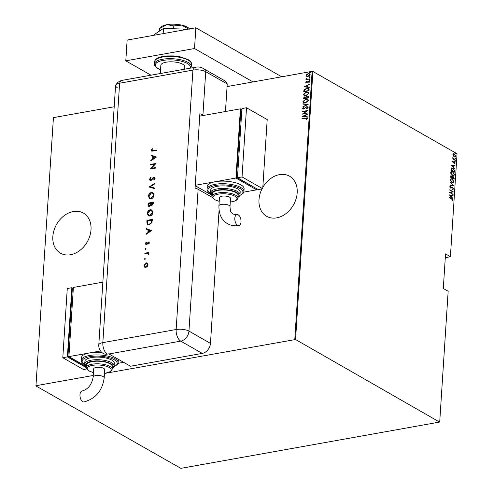 <?xml version="1.0" encoding="UTF-8"?>
<svg xmlns="http://www.w3.org/2000/svg" width="493" height="493" viewBox="0 0 493 493"><rect width="100%" height="100%" fill="white"/><g stroke="black" fill="none" stroke-linecap="round" stroke-linejoin="round"><path stroke-width="0.74" d="M91.014 229.713A23.097 17.662 -60.3 0 0 83.379 213.068A23.097 17.662 -60.3 0 0 63.979 215.811A23.097 17.662 -60.3 0 0 52.837 236.541A23.097 17.662 -60.3 0 0 60.473 253.186A23.097 17.662 -60.3 0 0 79.872 250.444A23.097 17.662 -60.3 0 0 91.014 229.713M262.011 188.868A23.097 17.662 -60.3 0 0 258.998 199.665A23.097 17.662 -60.3 0 0 266.639 216.304A23.097 17.662 -60.3 0 0 286.032 213.568A23.097 17.662 -60.3 0 0 297.18 192.837A23.097 17.662 -60.3 0 0 289.539 176.192A23.097 17.662 -60.3 0 0 262.812 187.389M445.284 257.808L450.399 256.656L457.054 153.761L312.895 71.454L295.56 339.511L104.473 373.46M306.708 76.335L306.122 75.423L306.837 74.283L308.248 73.66L309.703 73.839L310.171 74.696L308.07 76.458L306.591 76.273M309.826 78.979L305.919 79.681L306.51 79.262L306.067 78.35L307.194 79.077L309.826 78.979M306.135 79.638L306.72 79.385L306.067 78.35M306.393 78.646L307.404 79.2L309.832 78.825M306.03 82.738L305.685 82.257L306.282 81.456L306.603 81.61L306.165 82.183L306.664 82.46L308.643 81.031L309.721 81.616L309.142 82.479L308.797 82.325L309.24 81.709L308.643 81.339L306.664 82.769L305.685 82.257L305.919 82.688M306.165 82.183L307.022 82.306M309.45 81.123L309.721 81.616M309 82.448L309.45 81.826L308.643 81.339M309.136 89.658L309.062 90.774L303.719 91.729L304.027 89.831L306.646 88.29L308.636 88.475L309.136 89.658M308.6 97.916L303.257 98.871L303.3 98.193L304.692 96.85L305.808 97.047L307.219 96.092L308.298 96.215L308.6 97.916M305.666 96.942L306.011 97.164L307.219 96.092M308.18 104.43L302.733 106.938L307.151 104.578L302.918 104.097L302.936 103.758L308.18 104.43M307.632 112.891L302.264 114.16L306.634 110.999L302.443 111.443L307.786 110.487L303.429 113.643L307.632 112.891M306.535 119.577L307.059 118.788L305.506 118.412L301.969 118.739L305.58 118.092L307.398 118.597L306.726 119.571L306.326 119.46L306.775 118.449M307.127 118.073L307.398 118.597M294.796 339.412L312.131 71.356L227.063 86.571M114.197 106.765L53.429 117.63L35.946 385.951L180.869 468.35L439.571 422.076L295.56 339.511M93.239 375.469L36.094 385.686M302.11 116.564L307.558 113.975L305.796 115.122L305.697 116.631L307.379 116.823L307.355 117.161L302.11 116.564M306.942 108.7L307.78 107.653L306.708 106.993L303.694 109.07L302.801 108.978L302.499 108.435L303.466 107.345L303.774 107.579L303.047 108.38L303.688 108.762L306.738 106.685L307.755 106.815L308.119 107.443L306.88 108.731L306.628 108.472L307.527 107.191M303.047 108.38L303.898 108.879L304.397 108.405M305.666 102.809L303.596 102.587L302.949 101.478L305.882 99.093L307.934 99.327L308.569 100.443L305.666 102.809M306.128 95.673L304.058 95.451L303.411 94.342L306.344 91.951L308.396 92.185L309.031 93.306L306.128 95.673M304.033 86.842L309.481 84.254L307.718 85.4L307.62 86.91L309.296 87.101L309.277 87.44L304.033 86.842M309.37 80.211L308.945 79.983L309.413 79.589L309.838 79.823L309.154 80.1L309.413 79.589L309.838 79.823M309.555 77.339L309.129 77.111L309.598 76.717L310.023 76.951L309.339 77.228L309.598 76.717L310.023 76.951M309.857 72.687L309.431 72.453L310.325 72.292M453.424 153.761L454.392 153.927L455.661 156.102L455.033 156.916L453.295 155.819L452.925 154.537L453.548 153.73M455.341 160.342L452.697 158.832L453.104 158.746L452.827 157.538L453.566 158.943L455.341 160.342M452.482 161.371L452.901 160.884L453.141 162.148L454.503 161.796L455.212 163.023L454.805 163.584L454.497 162.117L453.129 162.462L452.482 161.371M454.651 171.028L454.577 172.143L450.959 170.073L451.206 168.279L451.761 167.866L453.005 168.187L454.651 171.028L454.287 171.977M454.115 179.279L450.497 177.215L450.54 176.537L451.508 175.939L452.254 176.777L453.221 176.599L454.176 178.318L454.115 179.279M450.935 175.804L451.508 175.939L451.945 176.833M451.982 176.827L453.221 176.599L453.418 177.073M453.696 185.799L449.973 185.282L449.998 184.943L452.999 185.362L450.177 182.102L453.696 185.799M453.147 194.254L449.505 192.498L452.512 191.722L449.684 189.787L453.301 191.851L450.3 192.634L452.833 194.402M451.6 198.765L449.209 197.077L451.656 198.476L452.87 200.035L452.395 200.669L452.5 199.801L451.6 198.765M439.719 421.817L448.162 291.246L443.299 288.473L445.536 253.883L450.399 256.656M449.351 194.908L453.073 195.345L453.055 195.684L451.859 195.518L451.767 197.027L452.87 198.525L449.351 194.908M453.591 188.887L452.728 189.515L452.568 189.102L453.221 188.665L452.648 187.617L450.577 188.043L449.789 186.699L450.46 186.126L450.664 186.539L450.152 186.952L450.577 187.722L452.679 187.309L453.591 188.887L452.426 189.565M453.067 189.497L452.728 189.515M452.568 189.102L453.221 188.665M450.664 186.539L449.856 187.161M450.171 187.704L451.064 187.753M452.038 182.681L450.238 179.742L451.077 178.657L452.26 178.947L454.041 181.886L453.203 182.958L452.038 182.681M452.494 175.539L450.694 172.605L451.533 171.515L452.722 171.804L454.503 174.75L453.665 175.816L452.494 175.539M451.274 165.186L454.996 165.623L454.977 165.962L453.782 165.796L453.683 167.306L454.792 168.803L451.274 165.186M455.008 161.365L454.725 160.878L455.051 160.743L455.329 161.223L454.706 161.421M454.725 160.878L455.051 160.743L455.027 161.279M455.193 158.493L454.916 158.006L455.236 157.871L455.514 158.352L454.891 158.549M454.916 158.006L455.236 157.871L455.212 158.407M455.495 153.834L455.212 153.354L455.538 153.218L455.815 153.699L455.193 153.89M455.212 153.354L455.538 153.218L455.514 153.754M35.946 385.951L53.429 117.63M312.131 71.356L312.895 71.454M449.197 197.299L452.87 200.035M452.562 200.09L452.087 200.725M449.37 194.926L453.073 195.345M451.767 197.027L451.859 195.518M451.483 195.462L450.054 195.265L451.403 196.658L451.483 195.462M449.665 190.008L453.301 191.851M452.993 191.974L450.3 192.634M449.992 192.689L452.839 194.31M452.26 189.158L452.913 188.72M450.836 188.209L452.284 187.543M450.158 186.188L450.565 186.557M450.355 186.594L449.85 187.007L450.355 186.594M450.275 187.778L450.756 187.808L450.275 187.778M451.896 187.229L452.679 187.309M452.371 187.365L452.82 187.741M453.184 188.351L453.283 188.936M449.992 185.041L452.999 185.362L453.369 185.756M450.929 178.694L452.26 178.947M451.952 178.996L452.814 179.692M453.548 180.857L454.041 181.886M453.739 181.942L453.042 182.977M451.181 181.991L452.814 182.601M451.157 179.07L450.3 179.994L450.46 180.882M452.235 179.255L451.305 179.033L450.608 179.939L452.056 182.367L452.962 182.589L453.671 181.689L452.235 179.255M450.3 179.994L450.608 179.939M451.748 182.422L452.056 182.367M450.799 175.853L451.2 175.995M452.488 176.506L452.919 176.654M453.745 177.609L454.176 178.318M453.874 178.374L453.825 179.113M453.203 176.907L452.21 177.209L452.894 176.962L452.21 177.209L452.112 178.041L453.763 178.756L453.203 176.907L452.519 177.153L452.42 177.991L453.763 178.756M451.496 176.254L450.584 177.172L452.044 177.776L451.496 176.254L450.885 177.116L452.044 177.776M452.112 178.041L452.42 177.991M451.391 171.552L452.722 171.804M452.414 171.86L453.277 172.556M454.004 173.715L454.503 174.75M454.201 174.805L453.505 175.835M451.643 174.849L453.277 175.465M451.619 171.934L450.762 172.858L450.922 173.739M452.697 172.112L451.767 171.891L451.07 172.803L452.512 175.231L453.424 175.446L454.133 174.547L452.697 172.112M450.762 172.858L451.07 172.803M451.631 167.903L453.005 168.187M452.697 168.236L453.64 169.013M453.991 169.5L454.343 171.083M451.89 168.292L451.231 168.717L451.046 170.03L454.226 171.619L454.226 170.11L452.981 168.495L452.038 168.249L451.539 168.661L451.348 169.974L454.226 171.619M451.231 168.717L451.539 168.661M451.292 165.204L454.996 165.623M453.381 167.355L453.782 165.796M453.4 165.74L451.97 165.543L453.326 166.936L453.4 165.74M452.648 161.026L453.116 161.236M452.5 161.624L453.141 162.148M452.833 162.203L453.381 162.191M453.776 161.747L454.503 161.796M454.195 161.852L454.564 162.166M454.891 162.801L455.212 163.023M454.91 163.072L454.503 163.639M453.634 162.37L453.24 162.628M452.697 158.746L453.104 158.746M452.71 157.84L453.092 157.877M453.024 158.758L453.566 158.943M453.264 158.999L455.359 160.034M453.122 153.816L454.392 153.927M454.084 153.982L454.663 154.451M455.335 155.757L455.661 156.102M455.353 156.158L454.885 156.928M453.615 156.244L454.706 156.564M453.603 154.136L452.944 154.925M454.373 154.241L453.751 154.093L453.246 154.728L454.232 156.417L454.86 156.558L455.335 155.917L454.373 154.241M453.924 156.466L454.232 156.417M302.178 118.856L307.219 118.141M302.351 116.588L307.546 114.197M307.373 116.915L305.697 116.631M303.14 116.342L305.364 116.687L305.235 115.374L303.14 116.342L305.155 116.57L305.235 115.374M302.647 114.093L306.634 110.999M302.647 111.56L307.62 110.672M307.62 113.051L303.429 113.643M307.78 107.653L306.917 107.117L307.78 107.653M302.912 109.027L302.499 108.435M302.708 108.552L303.67 107.468M303.25 108.497L303.898 108.879L303.25 108.497M304.6 108.522L304.957 107.831M305.167 107.949L306.738 106.685M306.942 106.802L307.854 106.876M302.961 106.722L307.151 104.578M303.127 104.122L302.936 103.758M303.146 103.875L308.15 104.448M303.7 102.643L302.949 101.478M303.158 101.595L305.882 99.093M306.085 99.21L308.033 99.389M304.169 102.378L305.888 102.618L308.23 100.677L307.57 99.635M305.857 99.401L303.497 101.367L304.064 102.328L305.685 102.501L308.02 100.554L307.478 99.58L305.857 99.401M303.472 98.834L303.3 98.193M303.503 98.31L304.692 96.85M304.902 96.967L306.011 97.164M307.422 96.209L308.384 96.277M308.31 97.361L307.842 96.486L307.194 96.4L306.202 97.183L306.085 98.058L308.279 97.817L307.934 96.548M305.759 98.064L305.309 97.226L304.686 97.158L303.824 98.464L305.74 98.273L305.401 97.3M305.74 98.273L305.549 97.947M303.824 98.464L305.537 98.156M308.279 97.817L308.1 97.244M306.085 98.058L308.07 97.7M304.163 95.506L303.411 94.342M303.62 94.459L306.344 91.951M306.547 92.068L308.495 92.246M304.631 95.241L306.35 95.482L308.692 93.534L308.033 92.499M306.319 92.265L303.959 94.225L304.526 95.186L306.147 95.365L308.482 93.417L307.94 92.438L306.319 92.265M303.934 91.692L303.762 91.008M303.971 91.125L304.027 89.831M304.236 89.948L306.646 88.29M306.856 88.407L308.729 88.537M308.698 89.251L306.628 88.604L304.52 89.923L304.286 91.322L308.741 90.681L308.698 89.251L308.217 88.795M304.286 91.322L308.532 90.564L308.335 88.857M304.273 86.867L309.468 84.476M309.29 87.193L307.62 86.91M305.062 86.62L307.287 86.965L307.157 85.653L305.062 86.62L307.077 86.848L307.157 85.653M305.888 82.374L306.282 81.456M306.369 82.3L306.868 82.578L306.369 82.3M307.231 82.423L308.033 81.265M308.236 81.382L308.643 81.031M308.852 81.148L309.542 81.191M309.45 81.826L308.852 81.456L309.45 81.826M309.579 80.328L309.154 80.1M309.616 79.706L310.042 79.94M306.72 79.385L306.122 78.794M306.597 78.763L307.404 79.2L306.597 78.763M309.764 77.456L309.339 77.228M309.801 76.834L310.226 77.068M306.911 76.452L306.122 75.423M306.332 75.54L306.837 74.283M307.04 74.4L308.248 73.66M308.452 73.777L309.801 73.901M307.102 76.07L308.298 76.261L309.894 74.905L309.413 74.166M308.23 73.975L306.603 75.337L306.997 76.014L308.088 76.144L309.69 74.788L309.314 74.098L308.23 73.975M310.066 72.804L309.641 72.57M310.103 72.181L310.528 72.409M160.305 73.531L160.841 65.261A12.011 4.166 3.7 0 1 169.438 61.841A12.011 4.166 3.7 0 1 182.749 64.263A12.011 4.166 3.7 0 1 184.807 66.814L184.659 69.174M253.014 81.93L194.513 48.53L125.795 60.824L150.975 75.201M281.713 76.797L195.857 27.781L127.139 40.075L125.795 60.824M194.513 48.53L195.857 27.781M163.158 33.629L163.491 28.428L154.66 34.264L154.599 35.157M163.491 28.428L183.673 29.075L183.618 29.968M183.673 29.075L184.857 29.746M159.701 28.465L166.924 24.65A14.784 5.127 3.7 0 0 161.273 26.881L159.701 28.465L159.535 31.041M173.813 25.938L181.64 25.118A14.784 5.127 3.7 0 0 166.924 24.65L173.813 25.938L173.628 28.754M189.503 28.914L189.318 28.693A14.784 5.127 3.7 0 0 181.64 25.118L189.139 29.401M117.149 87.544A9.238 3.204 3.7 0 1 115.719 85.073A9.238 3.204 3.7 0 1 119.614 83.225L192.917 70.111A9.238 3.204 3.7 0 1 205.723 71.701A9.238 7.062 -60.3 0 0 203.085 68.385L224.592 80.667A9.238 7.062 119.7 0 1 227.236 83.976L225.455 111.523M219.065 210.345L210.462 343.387A9.238 7.062 119.7 0 1 202.266 353.401L130.491 366.237L108.978 353.962A9.238 5.016 79.9 0 1 108.774 353.832L107.246 354.11A9.238 5.016 -100.1 0 1 102.84 342.635L176.143 329.521L192.917 70.111A9.238 5.016 -100.1 0 1 195.807 67.184L122.504 80.291A9.238 5.016 -100.1 0 0 119.614 83.225L102.84 342.635A9.238 3.204 3.7 0 0 98.791 344.989L115.565 85.579A9.238 3.204 3.7 0 1 119.614 83.225L192.917 70.111A9.238 3.204 3.7 0 1 205.723 71.701L227.236 83.976L205.723 71.701L202.931 114.931A9.238 3.204 -176.3 0 0 199.875 113.772L195.068 188.135A9.238 3.204 3.7 0 1 198.118 189.3L212.329 197.41M145.022 259.589L144.609 259.164L145.09 258.585L144.819 259.472L144.406 259.047L144.88 258.468L145.293 258.887M144.819 259.472L144.609 259.164M145.669 249.581L145.256 249.156L145.737 248.571L145.466 249.464L145.053 249.039L145.527 248.454L145.94 248.879M145.466 249.464L145.256 249.156M151.597 230.57L146.07 234.397L146.107 233.805L147.875 232.604L148.054 229.861L146.403 229.251L146.439 228.653L151.597 230.57M150.279 209.71L151.813 209.944L152.91 212.347C152.645 214.344 151.641 215.583 149.897 216.07L148.424 215.866L147.29 213.401C147.561 211.435 148.559 210.203 150.279 209.71L151.912 210.006M151.394 192.486L152.929 192.72L154.026 195.123C153.761 197.114 152.756 198.359 151.012 198.845L149.539 198.636L148.405 196.177C148.676 194.205 149.675 192.979 151.394 192.486L153.027 192.781M149.496 179.304L150.784 177.252L151.018 177.72L150.045 179.206L150.87 180.228L153.126 177.554L154.605 177.16L155.11 178.337L154.099 180.111L153.804 179.68L154.568 178.374L153.945 177.609L150.827 180.777L150.118 180.672L149.496 179.304L150.987 177.375M150.538 180.21L151.413 179.92M154.377 177.733L153.945 177.609M156.349 157.082L150.821 160.909L150.858 160.317L152.627 159.116L152.805 156.373L151.154 155.757L151.191 155.166L156.349 157.082M153.249 150.655L156.805 150.02L156.774 150.562L151.819 151.197L151.382 150.131L152.09 148.566L152.485 148.812L151.924 150.063L152.208 150.673L156.799 150.18M150.556 164.945L150.593 164.403L155.936 163.448L151.468 168.31L155.671 167.558L155.64 168.101L150.291 169.056L154.753 164.194L150.556 164.945M149.139 186.909L154.648 183.39L154.611 183.969L150.266 186.742L154.352 188.006L154.315 188.591L149.132 186.983L154.629 183.649M148.091 203.122L153.434 202.167L153.36 203.35L151.912 205.507L150.815 205.014L149.373 206.425L148.615 206.314L147.986 204.761L148.091 203.122L153.422 202.327M146.852 222.226L146.976 220.353L152.319 219.397L152.238 220.617L151.924 222.571L149.262 224.851L147.721 224.648L146.852 222.226L146.976 220.353M146.452 244.608L145.41 243.511L146.02 242.155L146.359 242.451L145.891 243.4L146.47 244.066L148.498 241.94L149.447 242.876L148.818 244.109L148.504 243.801L148.966 242.963L148.479 242.482L147.074 244.294L145.86 244.522M148.861 244.06L149.176 243.08L148.479 242.482M146.101 243.517L146.378 244.14L146.852 243.85M147.056 243.967L148.498 241.94L149.065 242.014M144.85 253.18L148.757 252.478L148.726 253.02L148.147 253.125L148.559 254.585L147.462 253.34L144.819 253.722L144.85 253.18L148.75 252.638M148.017 253.544L147.462 253.34M147.493 263.2L148.029 264.772L147.278 266.565L145.854 267.422L144.794 267.261L143.987 265.493L146.15 262.843L147.216 262.997M203.757 115.405L202.931 114.931M107.246 354.11A9.231 7.056 119.7 0 1 102.938 353.308A9.238 9.238 0 0 1 98.791 344.989M151.924 151.246L151.382 150.131M151.585 150.254L152.3 148.683M152.319 150.716L153.459 150.772M151.043 160.755L150.858 160.317M151.061 160.435L152.627 159.116M152.836 159.239L152.805 156.373M151.363 155.837L151.191 155.166M151.4 155.283L156.349 157.125M153.194 158.734L155.511 157.421L153.335 156.571L153.194 158.734L155.307 157.304M150.778 164.909L150.593 164.403M150.803 164.52L155.88 163.608M155.665 167.712L151.468 168.31M150.544 169.013L154.753 164.194M150.636 180.278L151.08 180.346M151.616 180.037L153.126 177.554M153.329 177.671L153.958 177.067M154.167 177.19L154.71 177.227M154.18 180.037L153.804 179.68M154.013 179.797L154.568 178.374M154.771 178.491L154.155 177.726M150.223 180.721L149.699 179.421M154.346 188.061L150.266 186.742M149.644 198.691L148.405 196.177M148.609 196.294C148.88 194.322 149.878 193.096 151.604 192.603M149.958 198.18L151.252 198.42L153.68 195.364L152.657 193.268M151.043 198.303L153.477 195.246L152.559 193.207L151.363 193.028L148.954 196.054L149.854 198.124L151.252 198.42M148.72 206.37L147.986 204.761M148.19 204.878L148.294 203.245M149.065 205.858L149.619 206L150.636 204.835L150.796 203.332L148.603 203.572L149.41 205.877L150.433 204.718L150.587 203.215M151.597 204.946L152.14 205.088L153.058 202.925L151.135 203.116L151.936 204.971L152.848 202.808M152.14 205.088L151.702 205.02M149.619 206L149.169 205.926M148.529 215.922L147.29 213.401M147.493 213.518C147.771 211.552 148.763 210.32 150.488 209.833M148.843 215.41L150.137 215.644L152.571 212.594L151.548 210.493M149.934 215.527L152.362 212.471L151.443 210.431L150.248 210.258L147.838 213.284L148.738 215.355L150.137 215.644M147.179 220.47L152.312 219.551M147.832 224.703L147.062 222.343M148.245 224.223L149.502 224.426L151.647 222.466L151.943 220.155L147.487 220.796L147.469 223.2L148.14 224.167L149.293 224.309L151.437 222.349L151.739 220.038M146.292 234.243L146.107 233.805M146.31 233.929L147.875 232.604M148.085 232.727L148.054 229.861M146.612 229.325L146.439 228.653M146.643 228.777L151.597 230.613M148.442 232.221L150.759 230.909L148.584 230.058L148.442 232.221L150.556 230.792M149.176 243.08L148.689 242.599L149.176 243.08M145.971 244.571L145.41 243.511M145.614 243.628L146.23 242.273M148.701 242.057L149.163 242.081M145.737 248.571L146.15 248.996M148.368 254.48L148.251 254.074M148.455 254.191L147.672 253.464M145.034 253.679L145.059 253.297M145.09 258.585L145.503 259.01M144.899 267.317L143.987 265.493M144.196 265.61L146.15 262.843M146.353 262.96L147.703 263.317M145.17 266.805L146.088 266.996L147.758 264.969L147.019 263.564M145.885 266.879L147.555 264.852L146.92 263.502L146.107 263.385L144.467 265.407L145.065 266.75L146.088 266.996M237.577 225.246A5.54 3.013 -100.1 0 1 234.81 219.422A5.54 3.013 -100.1 0 1 236.936 214.597A5.54 3.013 -100.1 0 1 238.248 214.868A5.54 3.013 -100.1 0 1 241.015 220.691A5.54 3.013 -100.1 0 1 238.889 225.511A5.54 3.013 -100.1 0 1 237.577 225.246M229.991 206.567A5.54 1.923 3.7 0 0 229.035 205.39A5.54 1.923 3.7 0 0 221.351 204.441A5.54 1.923 3.7 0 0 218.923 205.852L219.459 197.638A5.54 1.923 3.7 0 1 221.887 196.22A5.54 1.923 3.7 0 1 227.637 196.454A5.54 1.923 3.7 0 1 230.521 198.352L229.991 206.567C230.545 213.438 231.014 211.922 233.01 214.054L236.936 214.597M235.9 192.621A12.935 4.486 -176.3 0 0 221.567 190.015A12.935 4.486 -176.3 0 0 212.304 193.7L212.138 196.294A12.935 4.486 3.7 0 1 221.394 192.609A12.935 4.486 3.7 0 1 235.734 195.216A12.935 4.486 3.7 0 1 237.953 197.964L238.119 195.37A12.935 4.486 -176.3 0 0 235.9 192.621M237.651 188.893A14.784 5.127 -176.3 0 0 221.265 185.91A14.784 5.127 -176.3 0 0 210.684 190.119L210.517 192.714A14.784 5.127 3.7 0 1 221.098 188.505A14.784 5.127 3.7 0 1 237.484 191.487A14.784 5.127 3.7 0 1 240.017 194.624L240.183 192.03A14.784 5.127 -176.3 0 0 237.651 188.893M240.929 184.887A18.475 6.409 -176.3 0 0 215.318 181.714A18.475 6.409 -176.3 0 0 207.22 186.422L207.054 189.016A18.475 6.409 3.7 0 1 220.279 183.753A18.475 6.409 3.7 0 1 240.763 187.482A18.475 6.409 3.7 0 1 243.93 191.401L244.097 188.807A18.475 6.409 -176.3 0 0 240.929 184.887M195.246 185.3L235.931 178.022L240.405 108.848L241.866 109.68M195.222 185.701L211.294 194.877M235.931 178.022L256.619 189.836L256.687 188.727M241.853 109.834L240.867 110.007L236.504 177.455L256.483 188.616M243.795 192.128L256.619 189.836M240.405 108.848L199.72 116.126M237.49 177.277L236.504 177.455M246.518 107.757L241.934 108.577L237.46 177.751L258.141 189.559L262.726 188.739L267.2 119.565L246.518 107.757L242.045 176.932L237.46 177.751M242.045 176.932L262.726 188.739M82.744 401.659A5.54 3.013 79.9 0 0 84.056 401.924C95.722 398.634 102.433 390.585 104.196 377.786A5.54 1.923 3.7 0 0 103.247 376.609A5.54 1.923 3.7 0 0 95.562 375.66A5.54 1.923 3.7 0 0 93.134 377.071C91.79 384.639 88.118 389.285 82.103 391.011A5.54 3.013 79.9 0 0 79.977 395.836A5.54 3.013 79.9 0 0 82.744 401.659M93.134 377.071L93.664 368.856A5.54 1.923 3.7 0 1 96.092 367.439A5.54 1.923 3.7 0 1 101.841 367.673A5.54 1.923 3.7 0 1 104.726 369.571L104.196 377.786M112.157 369.183L112.324 366.589A12.935 4.486 -176.3 0 0 110.112 363.84A12.935 4.486 -176.3 0 0 95.771 361.233A12.935 4.486 -176.3 0 0 86.509 364.919L86.343 367.513A12.935 4.486 3.7 0 1 95.605 363.828A12.935 4.486 3.7 0 1 109.939 366.435A12.935 4.486 3.7 0 1 112.157 369.183L111.295 370.952L109.304 372.203L104.485 373.33M114.228 365.843L114.394 363.249A14.784 5.127 -176.3 0 0 111.862 360.112A14.784 5.127 -176.3 0 0 95.476 357.129A14.784 5.127 -176.3 0 0 84.895 361.338L84.722 363.933A14.784 5.127 3.7 0 1 95.309 359.724A14.784 5.127 3.7 0 1 111.689 362.7A14.784 5.127 3.7 0 1 114.228 365.843L113.372 367.686L112.194 368.616M100.504 350.967L89.523 352.933A18.475 6.409 -176.3 0 0 81.425 357.641L81.259 360.235A18.475 6.409 3.7 0 1 94.49 354.972A18.475 6.409 3.7 0 1 114.968 358.701A18.475 6.409 3.7 0 1 118.135 362.62L118.308 360.026A18.475 6.409 -176.3 0 0 118.215 359.231M123.651 362.337L118 363.347M101.971 352.575A18.475 6.409 -176.3 0 0 89.523 352.933L68.909 356.618L73.383 287.444L102.852 282.169M85.505 366.096L68.909 356.618M86.016 366.632L67.954 356.322L72.317 288.873L73.303 288.701M67.954 356.322L68.94 356.149M86.688 368.949L83.483 369.522L62.802 357.715L67.276 288.534L71.855 287.715L73.309 288.547M86.343 367.716L67.381 356.895L71.855 287.715M62.802 357.715L67.381 356.895M451.348 198.531L451.656 198.476M452.124 177.837L452.432 177.782M451.058 169.777L451.366 169.721M454.164 159.584L454.472 159.529M188.295 60.189A18.475 6.409 -176.3 0 0 167.817 56.467A18.475 6.409 -176.3 0 0 154.586 61.73C154.975 58.593 159.122 56.658 167.028 55.925L173.363 55.919L179.883 56.757L187.993 59.524C190.612 61.231 191.771 62.759 191.463 64.115A18.475 6.409 -176.3 0 0 188.295 60.189M189.996 68.219A17.551 6.089 -176.3 0 0 187.334 63.443A17.551 6.089 -176.3 0 0 162.998 60.429A17.551 6.089 -176.3 0 0 158.315 68.632A17.551 6.089 -176.3 0 0 160.552 69.692M154.586 61.73L154.445 63.979A18.475 6.409 3.7 0 1 167.669 58.716A18.475 6.409 3.7 0 1 188.153 62.438A18.475 6.409 3.7 0 1 191.321 66.364L191.463 64.115M202.266 353.401L180.752 341.119L108.978 353.962M198.118 189.3L188.948 331.105L210.462 343.387M176.143 329.521A9.238 3.204 3.7 0 1 188.948 331.105A9.238 7.062 -60.3 0 1 180.752 341.119A9.238 5.016 -100.1 0 1 176.143 329.521M239.863 195.357A17.551 6.089 -176.3 0 0 239.943 188.48A17.551 6.089 -176.3 0 0 215.879 185.417A17.551 6.089 -176.3 0 0 210.573 193.466M238.008 197.089A13.859 4.807 -176.3 0 0 236.665 192.486A13.859 4.807 -176.3 0 0 218.947 189.885A13.859 4.807 -176.3 0 0 212.193 195.419M230.28 202.038A12.011 4.166 -176.3 0 0 234.914 196.22A12.011 4.166 -176.3 0 0 218.263 194.156A12.011 4.166 -176.3 0 0 215.059 199.77A12.011 4.166 -176.3 0 0 219.219 201.323M114.074 366.576A17.551 6.089 -176.3 0 0 114.148 359.699A17.551 6.089 -176.3 0 0 90.09 356.636A17.551 6.089 -176.3 0 0 84.784 364.678M112.213 368.308A13.859 4.807 -176.3 0 0 110.87 363.705A13.859 4.807 -176.3 0 0 93.152 361.104A13.859 4.807 -176.3 0 0 86.398 366.638M104.491 373.256A12.011 4.166 -176.3 0 0 109.119 367.439A12.011 4.166 -176.3 0 0 92.474 365.375A12.011 4.166 -176.3 0 0 89.27 370.989A12.011 4.166 -176.3 0 0 93.423 372.542M452.802 189.09L452.494 189.139M450.608 186.551L450.3 186.607M451.305 179.033L450.996 179.088M451.767 171.891L451.459 171.946M453.751 154.093L453.443 154.149M154.445 63.979C154.149 65.353 155.307 66.888 157.914 68.57L160.545 69.796M190.668 68.102L191.321 66.364M203.085 68.385C200.614 67.079 198.192 66.678 195.807 67.184M122.504 80.291C119.565 80.834 117.303 82.43 115.719 85.073M218.923 205.852C218.83 214.4 221.696 220.34 227.513 223.686C231.014 225.621 234.804 226.232 238.889 225.511M207.054 189.016C206.758 190.397 207.917 191.925 210.523 193.607L210.628 193.669M210.517 192.714L211.127 194.655L212.175 195.727M212.138 196.294C211.62 196.775 212.458 197.915 214.658 199.708L219.212 201.397M230.274 202.112L235.136 200.971L237.084 199.739L237.953 197.964M237.99 197.397L239.16 196.473L240.017 194.624M239.783 195.555L243.074 193.404L243.93 191.401M118.135 362.62L117.285 364.623L113.994 366.774M84.839 364.888L84.734 364.826C82.121 363.144 80.963 361.615 81.259 360.235M93.423 372.616L88.869 370.927C86.669 369.134 85.825 367.994 86.343 367.513M84.722 363.933L85.332 365.874L86.38 366.946"/></g></svg>
